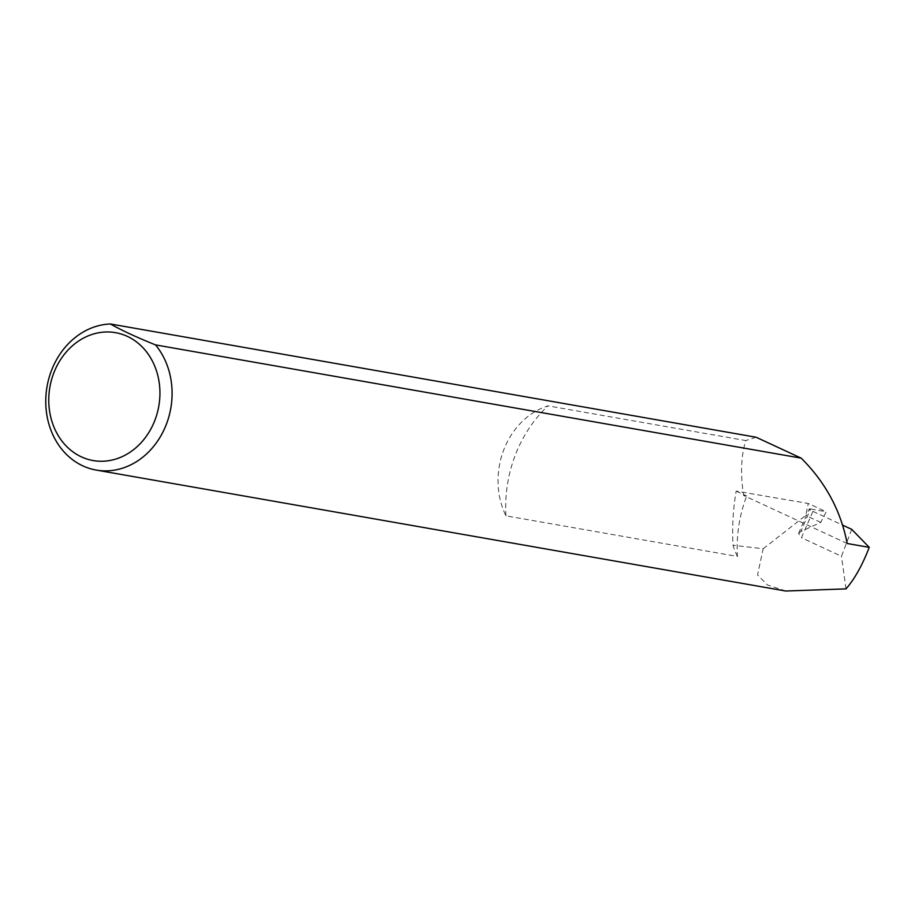 <?xml version="1.0" encoding="UTF-8"?>
<svg xmlns="http://www.w3.org/2000/svg" width="915" height="915" viewBox="0 0 915 915"><rect width="100%" height="100%" fill="white"/><g stroke="black" fill="none" stroke-linecap="round" stroke-linejoin="round"><path stroke-width="0.69" stroke-dasharray="4.58 3.43" d="M505.961 515.843A123.925 105.557 99.9 0 1 515.191 455.396A123.925 105.557 99.9 0 1 547.959 405.86A73.772 62.826 -80.1 0 0 503.685 450.066A73.772 62.826 -80.1 0 0 505.961 515.843L737.444 556.446A123.925 105.557 99.9 0 1 746.674 495.999L743.62 495.461C740.292 474.096 741.024 455.796 745.805 440.561L547.959 405.86M800.854 531.524L798.555 533.514L801.46 537.723L812.92 511.359C809.043 509.472 808.265 508.671 810.587 508.946L800.854 531.524L820.778 522.396L826.211 511.805L810.667 508.969M798.555 533.514L809.215 508.992L810.587 508.946M737.444 556.446A73.772 62.826 99.9 0 1 733.018 545.237A208.529 177.613 99.9 0 1 736.152 491.115L808.265 503.479L826.211 511.805M785.745 591.021L767.399 584.948L757.529 574.94L763.19 548.771L733.018 545.237M756.122 437.233L745.805 440.561M763.19 548.771L805.749 515.419L808.265 503.479M851.739 529.362L841.468 556.286L801.46 537.723M812.92 511.359L842.795 525.21M846.02 588.871L841.468 556.286M736.152 491.115L746.674 495.999M847.164 543.487L743.62 495.461M820.778 522.396L805.749 515.419"/><path stroke-width="1.37" d="M154.967 420.088A64.919 55.289 -80.1 0 0 127.345 336.377A64.919 55.289 -80.1 0 0 53.733 373.126A64.919 55.289 -80.1 0 0 81.344 456.848A64.919 55.289 -80.1 0 0 154.967 420.088M155.504 344.898A73.772 62.826 99.9 0 1 166.439 424.091A73.772 62.826 99.9 0 1 96.178 470.07A73.772 62.826 99.9 0 1 51.4 370.735A73.772 62.826 99.9 0 1 110.418 323.979C121.432 330.246 136.461 337.212 155.504 344.898L801.208 458.152C825.57 482.411 840.885 510.856 847.164 543.487L869.25 547.364C862.296 565.298 854.553 579.138 846.02 588.871L785.745 591.021L96.178 470.07M110.418 323.979L756.122 437.233L801.208 458.152M842.795 525.21L851.739 529.362L869.25 547.364"/></g></svg>
